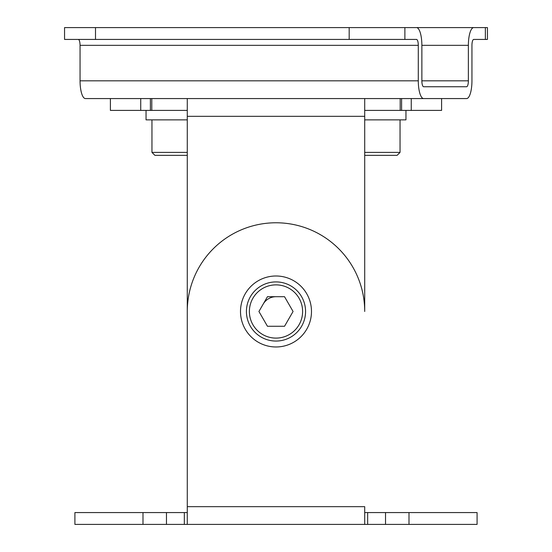 <?xml version="1.0" encoding="UTF-8"?>
<svg xmlns="http://www.w3.org/2000/svg" width="552" height="552" viewBox="0 0 552 552"><rect width="100%" height="100%" fill="white"/><g stroke="black" fill="none" stroke-linecap="round" stroke-linejoin="round"><path stroke-width="0.83" d="M364.706 512.573L385.531 512.573L385.531 524.4L364.706 524.4L364.706 506.66L187.28 506.66L187.28 311.487A88.713 88.713 0 0 1 275.993 222.773A88.713 88.713 0 0 1 364.706 311.487L364.706 98.573L423.66 98.573A17.74 5.368 -90 0 1 418.292 80.827L80.054 80.827A17.74 5.368 90 0 0 85.415 98.573L364.706 98.573M187.28 506.66L187.28 524.4L166.462 524.4L166.462 512.573L187.28 512.573M364.706 524.4L187.28 524.4M166.462 512.573L74.906 512.573L74.906 524.4L166.462 524.4M385.531 524.4L477.08 524.4L477.08 512.573L385.531 512.573M187.28 152.393L151.959 152.393L154.912 155.347L187.28 155.347M151.959 152.393L151.959 119.86M146.045 110.4L146.045 119.86L187.28 119.86M364.706 155.347L397.088 155.347L400.041 152.393L400.041 119.86M364.706 152.393L400.041 152.393M364.706 119.86L405.955 119.86L405.955 110.4M411.254 110.4L411.254 98.573L441.593 98.573L441.593 110.4L364.706 110.4M187.28 311.487L187.28 98.573M187.28 110.4L110.393 110.4L110.393 98.573M423.66 98.573L466.585 98.573A17.74 5.368 90 0 0 471.946 80.827L471.946 45.34A5.913 1.787 -90 0 1 473.74 39.427L485.367 39.427L485.367 27.6L473.74 27.6A17.74 5.368 90 0 0 468.372 45.34L468.372 80.827A5.913 1.787 -90 0 1 466.585 86.74L423.66 86.74A5.913 1.787 -90 0 1 421.866 80.827L421.866 45.34A17.74 5.368 90 0 0 416.505 27.6L349.181 27.6L349.181 39.427L64.556 39.427L64.556 27.6L349.181 27.6M473.74 27.6L404.878 27.6L404.878 39.427L416.505 39.427A5.913 1.787 -90 0 1 418.292 45.34L418.292 80.827M80.054 80.827L80.054 45.34A5.913 1.787 90 0 0 78.26 39.427M462.307 27.6L487.444 27.6L487.444 39.427L485.367 39.427M404.878 39.427L349.181 39.427M275.993 281.913A29.573 29.573 0 0 1 301.606 326.273A29.573 29.573 0 0 1 250.387 326.273A29.573 29.573 0 0 1 275.993 281.913M275.993 284.873A26.613 26.613 0 0 1 299.046 324.79A26.613 26.613 0 0 1 252.947 324.79A26.613 26.613 0 0 1 275.993 284.873M258.922 311.487L267.458 296.7L284.528 296.7L293.071 311.487L284.528 326.273L267.458 326.273L258.922 311.487M275.993 346.973A35.487 35.487 0 0 1 245.26 293.74A35.487 35.487 0 0 1 306.726 293.74A35.487 35.487 0 0 1 275.993 346.973M263.194 304.09A14.787 14.787 0 0 1 275.993 296.7M184.327 512.573L184.327 524.4M367.666 524.4L367.666 512.573M408.997 524.4L408.997 512.573M142.989 512.573L142.989 524.4M400.193 98.573L400.193 110.4M401.594 98.573L401.594 110.4M187.28 116.313L364.706 116.313M151.793 110.4L151.793 98.573M150.392 110.4L150.392 98.573M140.732 110.4L140.732 98.573M418.292 45.34L80.054 45.34M421.866 45.34L468.372 45.34M468.372 80.827L421.866 80.827M95.503 39.427L95.503 27.6"/></g></svg>
